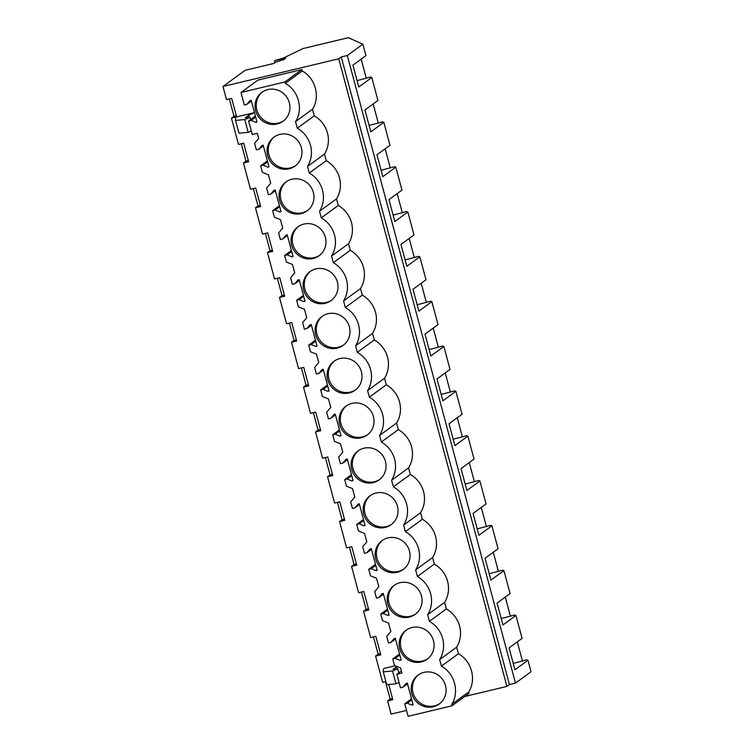 <?xml version="1.0" encoding="UTF-8"?>
<svg xmlns="http://www.w3.org/2000/svg" width="754" height="754" viewBox="0 0 754 754"><rect width="100%" height="100%" fill="white"/><g stroke="black" fill="none" stroke-linecap="round" stroke-linejoin="round"><path stroke-width="1.13" d="M222.977 86.493L338.744 58.803L341.279 56.946L347.311 55.504L362.863 44.156L348.348 37.7L303.099 48.529L283.504 58.001L275.012 60.527L285.634 58.294L283.702 59.698L275.851 62.035L273.975 63.402L245.154 70.301L222.977 86.493L226.483 99.594L231.667 98.359L236.633 116.889L231.45 118.124L238.49 144.429L243.674 143.185L248.641 161.714L243.457 162.958L250.507 189.254L255.691 188.01L260.658 206.549L255.474 207.784L262.515 234.079L267.698 232.845L272.665 251.374L267.482 252.618L274.531 278.914L279.715 277.67L284.682 296.199L279.498 297.444L286.539 323.739L291.723 322.505L296.69 341.034L291.506 342.269L298.556 368.574L303.739 367.33L308.706 385.859L303.523 387.104L310.563 413.399L315.747 412.155L320.714 430.694L315.53 431.929L322.58 458.225L327.764 456.99L332.731 475.52L327.547 476.764L334.587 503.059L339.771 501.815L344.738 520.354L339.554 521.589L346.604 547.885L351.788 546.65L356.755 565.18L351.571 566.414L358.612 592.719L363.796 591.475L368.763 610.005L363.579 611.249L370.629 637.545L375.812 636.31L380.779 654.84L375.596 656.074L382.636 682.37L385.897 681.597M274.399 60.98L274.88 62.752M375.596 656.074L378.131 654.227L373.475 636.866M363.579 611.249L366.114 609.392L361.468 592.031M351.571 566.414L354.107 564.567L349.451 547.206M339.554 521.589L342.09 519.732L337.443 502.371M327.547 476.764L330.082 474.907L325.426 457.546M315.53 431.929L318.065 430.082L313.419 412.721M303.523 387.104L306.058 385.247L301.402 367.886M291.506 342.269L294.041 340.422L289.395 323.061M279.498 297.444L282.034 295.587L277.378 278.226M267.482 252.618L270.026 250.762L265.37 233.401M255.474 207.784L258.009 205.936L253.353 188.575M243.457 162.958L246.002 161.102L241.346 143.741M231.45 118.124L233.985 116.276L229.339 98.915M385.492 681.691L390.138 699.052L387.603 700.909L391.137 714.104L406.547 710.419M388.715 684.462L392.787 699.665L387.603 700.909M338.744 58.803L506.914 686.413L464.784 696.489M254.475 112.666L248.82 115.174L245.314 117.728L249.998 117.322L244.767 119.575L235.521 120.395L235.625 117.624L236.643 116.879L254.466 112.619M332.439 259.451L333.306 262.684A27.323 26.277 -126.1 0 1 343.56 300.95L345.323 307.519A27.323 26.277 -126.1 0 1 355.577 345.775L357.33 352.344A27.323 26.277 -126.1 0 1 367.584 390.6L369.347 397.169A27.323 26.277 -126.1 0 1 379.601 435.435L381.354 442.004A27.323 26.277 -126.1 0 1 391.609 480.26L393.371 486.83A27.323 26.277 -126.1 0 1 403.626 525.095L405.379 531.664A27.323 26.277 -126.1 0 1 415.633 569.92L417.396 576.49A27.323 26.277 -126.1 0 1 427.65 614.746L429.403 621.315A27.323 26.277 -126.1 0 1 439.657 659.58L441.42 666.15C454.7 673.369 459.714 692.087 451.665 704.406L452.042 705.791L408.131 716.3L404.766 703.765L407.198 703.19L411.976 705.094L413.145 704.82L407.33 683.105L406.152 683.388L402.919 687.214L400.487 687.799L396.868 674.283L401.939 673.068L401.712 672.2L400.562 667.931L394.521 665.509L392.759 658.939L395.181 658.365L399.959 660.268L401.137 659.986L395.313 638.28L394.144 638.563L390.902 642.389L388.48 642.964L386.717 636.395L390.817 631.55L388.555 623.096L382.504 620.683L380.742 614.114L383.173 613.53L387.952 615.443L389.121 615.16L383.305 593.455L382.127 593.728L378.894 597.554L376.463 598.139L374.7 591.57L378.81 586.725L376.538 578.271L370.497 575.858L368.734 569.279L371.156 568.704L375.935 570.608L377.113 570.326L371.298 548.62L370.12 548.903L366.878 552.729L364.455 553.313L362.693 546.735L366.793 541.89L364.531 533.436L358.48 531.023L356.717 524.454L359.149 523.87L363.928 525.783L365.096 525.5L359.281 503.795L358.112 504.077L354.87 507.904L352.438 508.479L350.676 501.91L354.785 497.065L352.514 488.611L346.472 486.198L344.71 479.619L347.132 479.044L351.911 480.948L353.089 480.675L347.274 458.96L346.095 459.243L342.853 463.069L340.431 463.653L338.669 457.075L342.768 452.23L341.656 448.055L340.506 443.786L334.456 441.363L332.693 434.794L335.125 434.21L339.903 436.123L341.072 435.84L335.257 414.135L334.088 414.417L330.846 418.244L328.414 418.819L326.652 412.249L330.761 407.405L328.49 398.951L322.448 396.538L320.686 389.969L323.108 389.384L327.886 391.298L329.064 391.015L323.249 369.309L322.071 369.583L318.829 373.409L316.407 373.993L314.644 367.424L318.744 362.58L317.632 358.404L316.482 354.126L310.431 351.703L308.669 345.134L311.1 344.559L315.879 346.463L317.048 346.18L311.232 324.474L310.064 324.757L306.821 328.584L304.39 329.168L302.637 322.589L306.737 317.745L304.475 309.291L298.424 306.878L296.661 300.309L299.084 299.724L303.862 301.638L305.04 301.355L299.225 279.649L298.047 279.923L294.805 283.758L292.382 284.333L290.62 277.764L294.72 272.92L293.608 268.744L292.458 264.466L286.407 262.053L284.644 255.474L287.076 254.899L291.855 256.803L293.023 256.53L287.208 234.814L286.039 235.097L282.797 238.924L280.365 239.508L278.612 232.929L282.712 228.085L280.45 219.64L274.399 217.218L272.637 210.649L275.059 210.064L279.838 211.978L281.016 211.695L275.201 189.989L274.022 190.272L270.78 194.098L268.358 194.673L266.596 188.104L270.695 183.26L269.583 179.084L268.433 174.805L262.383 172.393L260.63 165.823L263.052 165.239L267.83 167.152L268.999 166.87L263.184 145.154L262.015 145.437L258.773 149.264L256.341 149.848L254.588 143.279L258.688 138.434L257.312 133.288L252.232 134.504L248.613 120.989L251.035 120.414L255.813 122.318L256.991 122.035L251.176 100.329L249.998 100.612L246.756 104.438L244.334 105.013L240.978 92.488L257.943 80.094L301.854 69.594L302.231 70.98C315.511 78.199 320.525 96.917 312.476 109.236L314.239 115.805A27.323 26.277 -126.1 0 1 324.493 154.07L326.256 160.64L309.281 173.024A27.323 26.277 -126.1 0 1 319.536 211.29L336.501 198.896A27.323 26.277 -126.1 0 0 326.256 160.64M452.042 705.791L469.007 693.407L468.639 692.021C476.679 679.693 471.665 660.985 458.385 653.756L456.622 647.186A27.323 26.277 -126.1 0 0 446.368 608.93L444.615 602.361A27.323 26.277 -126.1 0 0 434.361 564.096L432.598 557.526A27.323 26.277 -126.1 0 0 422.344 519.27L420.591 512.701A27.323 26.277 -126.1 0 0 410.336 474.445L408.574 467.876A27.323 26.277 -126.1 0 0 398.329 429.61L396.566 423.041A27.323 26.277 -126.1 0 0 386.312 384.785L384.549 378.216A27.323 26.277 -126.1 0 0 374.304 339.95L372.542 333.381A27.323 26.277 -126.1 0 0 362.288 295.125L360.525 288.556A27.323 26.277 -126.1 0 0 350.28 250.3L348.518 243.731A27.323 26.277 -126.1 0 0 338.263 205.465L336.501 198.896M396.915 666.47L393.07 669.184L397.763 668.77L392.523 671.032L383.286 671.842L383.39 669.081L384.408 668.336L395.153 665.763M341.279 56.946L509.45 684.557L506.914 686.413M347.311 55.504L515.482 683.115L509.45 684.557M362.863 44.156L365.935 55.636L352.929 65.127L358.791 87.002L371.797 77.511L377.942 100.461L364.945 109.961L370.808 131.837L383.805 122.337L386.887 133.816L389.959 145.286L376.953 154.787L382.815 176.662L395.822 167.171L401.967 190.121L388.97 199.612L394.832 221.497L407.829 211.997L410.911 223.476L413.984 234.946L400.977 244.447L406.84 266.322L419.846 256.822L425.991 279.781L412.994 289.272L418.856 311.148L431.853 301.657L434.935 313.127L438.008 324.606L425.002 334.107L430.864 355.982L443.87 346.482L450.015 369.432L437.009 378.932L442.871 400.808L455.878 391.317L458.96 402.787L462.032 414.266L449.026 423.757L454.888 445.642L467.895 436.142L474.04 459.092L461.033 468.592L466.896 490.468L479.902 480.967L486.057 503.926L473.05 513.417L478.913 535.293L491.919 525.802L498.064 548.752L485.058 558.252L490.92 580.128L503.926 570.627L510.081 593.587L497.075 603.077L502.937 624.953L515.943 615.462L522.088 638.412L509.082 647.903L514.944 669.788L527.951 660.287L531.023 671.767L515.482 683.115M361.147 59.123L366.227 78.096M371.797 77.511L370.704 77.021L357.085 80.621M373.164 103.958L378.244 122.921M383.805 122.337L382.712 121.856L369.092 125.447M385.171 148.783L390.252 167.756M395.822 167.171L394.728 166.681L381.109 170.281M397.188 193.618L402.268 212.581M407.829 211.997L406.736 211.506L393.117 215.107M409.196 238.443L414.276 257.406M419.846 256.822L418.753 256.341L405.124 259.932M421.213 283.268L426.293 302.241M431.853 301.657L430.76 301.166L417.141 304.767M433.22 328.103L438.3 347.066M443.87 346.482L442.777 346.001L429.149 349.592M445.237 372.928L450.317 391.901M455.878 391.317L454.785 390.826L441.165 394.427M457.244 417.763L462.325 436.726M467.895 436.142L466.801 435.652L453.173 439.252M469.252 462.588L474.341 481.552M479.902 480.967L478.809 480.487L465.19 484.087M481.269 507.414L486.349 526.386M491.919 525.802L490.826 525.312L477.197 528.912M493.276 552.248L498.366 571.212M503.926 570.627L502.833 570.147L489.214 573.737M505.293 597.074L510.373 616.046M515.943 615.462L514.85 614.972L501.221 618.572M517.301 641.908L522.39 660.872M527.951 660.287L526.857 659.797L513.238 663.397M233.985 116.276L236.322 115.72M248.613 120.989L255.389 116.05M240.978 92.488L284.889 81.979L301.854 69.594M284.889 81.979L285.266 83.374L302.231 70.98M285.266 83.374C298.575 90.527 303.617 109.349 295.511 121.63L312.476 109.236M295.511 121.63L297.274 128.199L314.239 115.805M248.82 115.174L249.404 117.37M251.308 131.026L248.198 132.374L238.952 133.185L235.521 120.395M332.448 259.451L331.553 256.115A27.323 26.277 -126.1 0 0 321.298 217.859L319.536 211.29M297.274 128.199A27.323 26.277 -126.1 0 1 307.528 166.455L309.281 173.024M277.095 123.986A17.907 17.219 -126.1 0 0 283.042 121.243A17.907 17.219 -126.1 0 0 288.141 99.556A17.907 17.219 -126.1 0 0 267.868 89.575A17.907 17.219 -126.1 0 0 261.921 92.318A17.907 17.219 -126.1 0 0 256.822 114.005A17.907 17.219 -126.1 0 0 277.095 123.986M421.241 661.937A17.907 17.219 -126.1 0 0 427.188 659.194A17.907 17.219 -126.1 0 0 432.287 637.507A17.907 17.219 -126.1 0 0 412.014 627.526A17.907 17.219 -126.1 0 0 406.067 630.269A17.907 17.219 -126.1 0 0 400.958 651.956A17.907 17.219 -126.1 0 0 421.241 661.937M385.2 527.451A17.907 17.219 -126.1 0 0 391.147 524.709A17.907 17.219 -126.1 0 0 396.255 503.022A17.907 17.219 -126.1 0 0 375.982 493.041A17.907 17.219 -126.1 0 0 370.026 495.783A17.907 17.219 -126.1 0 0 364.927 517.47A17.907 17.219 -126.1 0 0 385.2 527.451M387.99 537.866A17.907 17.219 -126.1 0 0 382.042 540.609A17.907 17.219 -126.1 0 0 376.943 562.296A17.907 17.219 -126.1 0 0 397.217 572.286A17.907 17.219 -126.1 0 0 403.164 569.534A17.907 17.219 -126.1 0 0 408.263 547.847A17.907 17.219 -126.1 0 0 387.99 537.866M400.006 582.691A17.907 17.219 -126.1 0 0 394.05 585.443A17.907 17.219 -126.1 0 0 388.951 607.13A17.907 17.219 -126.1 0 0 409.224 617.111A17.907 17.219 -126.1 0 0 415.171 614.369A17.907 17.219 -126.1 0 0 420.28 592.682A17.907 17.219 -126.1 0 0 400.006 582.691M313.127 258.481A17.907 17.219 -126.1 0 0 319.083 255.729A17.907 17.219 -126.1 0 0 324.182 234.042A17.907 17.219 -126.1 0 0 303.909 224.061A17.907 17.219 -126.1 0 0 297.953 226.803A17.907 17.219 -126.1 0 0 292.854 248.49A17.907 17.219 -126.1 0 0 313.127 258.481M301.119 213.646A17.907 17.219 -126.1 0 0 307.067 210.903A17.907 17.219 -126.1 0 0 312.165 189.216A17.907 17.219 -126.1 0 0 291.892 179.235A17.907 17.219 -126.1 0 0 285.945 181.978A17.907 17.219 -126.1 0 0 280.846 203.665A17.907 17.219 -126.1 0 0 301.119 213.646M424.031 672.351A17.907 17.219 -126.1 0 0 418.074 675.094A17.907 17.219 -126.1 0 0 412.975 696.79A17.907 17.219 -126.1 0 0 433.248 706.771A17.907 17.219 -126.1 0 0 439.196 704.029A17.907 17.219 -126.1 0 0 444.304 682.332A17.907 17.219 -126.1 0 0 424.031 672.351M373.192 482.626A17.907 17.219 -126.1 0 0 379.139 479.883A17.907 17.219 -126.1 0 0 384.238 458.187A17.907 17.219 -126.1 0 0 363.965 448.206A17.907 17.219 -126.1 0 0 358.018 450.949A17.907 17.219 -126.1 0 0 352.919 472.645A17.907 17.219 -126.1 0 0 373.192 482.626M315.917 268.895A17.907 17.219 -126.1 0 0 309.969 271.638A17.907 17.219 -126.1 0 0 304.87 293.325A17.907 17.219 -126.1 0 0 325.144 303.306A17.907 17.219 -126.1 0 0 331.091 300.563A17.907 17.219 -126.1 0 0 336.19 278.876A17.907 17.219 -126.1 0 0 315.917 268.895M361.175 437.791A17.907 17.219 -126.1 0 0 367.132 435.049A17.907 17.219 -126.1 0 0 372.231 413.362A17.907 17.219 -126.1 0 0 351.958 403.381A17.907 17.219 -126.1 0 0 346.001 406.123A17.907 17.219 -126.1 0 0 340.902 427.81A17.907 17.219 -126.1 0 0 361.175 437.791M349.168 392.966A17.907 17.219 -126.1 0 0 355.115 390.223A17.907 17.219 -126.1 0 0 360.214 368.536A17.907 17.219 -126.1 0 0 339.941 358.546A17.907 17.219 -126.1 0 0 333.994 361.298A17.907 17.219 -126.1 0 0 328.895 382.985A17.907 17.219 -126.1 0 0 349.168 392.966M327.933 313.721A17.907 17.219 -126.1 0 0 321.977 316.463A17.907 17.219 -126.1 0 0 316.878 338.15A17.907 17.219 -126.1 0 0 337.151 348.141A17.907 17.219 -126.1 0 0 343.108 345.389A17.907 17.219 -126.1 0 0 348.207 323.702A17.907 17.219 -126.1 0 0 327.933 313.721M279.885 134.4A17.907 17.219 -126.1 0 0 273.938 137.153A17.907 17.219 -126.1 0 0 268.829 158.84A17.907 17.219 -126.1 0 0 289.102 168.821A17.907 17.219 -126.1 0 0 295.059 166.078A17.907 17.219 -126.1 0 0 300.158 144.391A17.907 17.219 -126.1 0 0 279.885 134.4M251.035 120.414L255.653 117.04M246.756 104.438L251.374 101.074M249.998 117.322L250.592 119.547M244.767 119.575L248.198 132.374M255.813 122.318L256.86 121.554M262.543 91.884A17.907 17.219 -126.1 0 0 258.217 113.468A17.907 17.219 -126.1 0 0 278.311 123.1A17.907 17.219 -126.1 0 0 283.645 120.791M390.138 699.052L392.476 698.496M439.657 659.58L456.622 647.186M441.42 666.15L458.385 653.756M451.665 704.406L468.639 692.021M396.868 674.283L401.382 670.985M404.766 703.765L411.543 698.826M396.576 666.621L397.169 668.817M399.064 682.483L395.954 683.821L386.717 684.641L383.286 671.842M407.198 703.19L411.807 699.825M402.919 687.214L407.528 683.85M397.763 668.77L398.847 672.832M392.523 671.032L395.954 683.821M411.976 705.094L413.013 704.34M418.696 674.67A17.907 17.219 -126.1 0 0 414.37 696.244A17.907 17.219 -126.1 0 0 434.464 705.876A17.907 17.219 -126.1 0 0 439.799 703.567M307.528 166.455L324.493 154.07M267.397 160.875L260.63 165.823M258.773 149.264L263.382 145.899M267.83 167.152L268.876 166.389M263.052 165.239L267.661 161.874M274.55 136.719A17.907 17.219 -126.1 0 0 270.224 158.302A17.907 17.219 -126.1 0 0 290.328 167.925A17.907 17.219 -126.1 0 0 295.653 165.616M246.002 161.102L248.33 160.545M279.404 205.701L272.637 210.649M270.78 194.098L275.399 190.724M279.838 211.978L280.884 211.214M275.059 210.064L279.677 206.7M286.567 181.544A17.907 17.219 -126.1 0 0 282.232 203.128A17.907 17.219 -126.1 0 0 302.335 212.76A17.907 17.219 -126.1 0 0 307.67 210.441M258.009 205.936L260.337 205.371M331.553 256.115L348.518 243.731M291.421 250.535L284.644 255.474M282.797 238.924L287.406 235.559M291.855 256.803L292.901 256.04M287.076 254.899L291.685 251.525M338.263 205.465L321.298 217.859M298.575 226.379A17.907 17.219 -126.1 0 0 294.248 247.953A17.907 17.219 -126.1 0 0 314.352 257.585A17.907 17.219 -126.1 0 0 319.677 255.276M270.026 250.762L272.354 250.205M343.56 300.95L360.525 288.556M303.428 295.361L296.661 300.309M294.805 283.758L299.423 280.384M303.862 301.638L304.908 300.874M299.084 299.724L303.702 296.36M350.28 250.3L333.306 262.684M310.591 271.204A17.907 17.219 -126.1 0 0 306.256 292.788A17.907 17.219 -126.1 0 0 326.359 302.42A17.907 17.219 -126.1 0 0 331.694 300.101M282.034 295.587L284.362 295.031M355.577 345.775L372.542 333.381M315.445 340.195L308.669 345.134M306.821 328.584L311.43 325.219M315.879 346.463L316.925 345.7M311.1 344.559L315.709 341.185M362.288 295.125L345.323 307.519M322.599 316.03A17.907 17.219 -126.1 0 0 318.273 337.613A17.907 17.219 -126.1 0 0 338.376 347.245A17.907 17.219 -126.1 0 0 343.701 344.936M294.041 340.422L296.379 339.865M367.584 390.6L384.549 378.216M327.453 385.021L320.686 389.969M318.829 373.409L323.447 370.044M327.886 391.298L328.933 390.534M323.108 389.384L327.726 386.02M374.304 339.95L357.33 352.344M334.616 360.864A17.907 17.219 -126.1 0 0 330.28 382.448A17.907 17.219 -126.1 0 0 350.384 392.071A17.907 17.219 -126.1 0 0 355.718 389.761M306.058 385.247L308.386 384.691M379.601 435.435L396.566 423.041M339.47 429.846L332.693 434.794M330.846 418.244L335.455 414.87M339.903 436.123L340.949 435.36M335.125 434.21L339.734 430.845M386.312 384.785L369.347 397.169M346.623 405.69A17.907 17.219 -126.1 0 0 342.297 427.273A17.907 17.219 -126.1 0 0 362.401 436.905A17.907 17.219 -126.1 0 0 367.726 434.587M318.065 430.082L320.403 429.516M391.609 480.26L408.574 467.876M351.477 474.681L344.71 479.619M342.853 463.069L347.471 459.704M351.911 480.948L352.957 480.185M347.132 479.044L351.75 475.67M398.329 429.61L381.354 442.004M358.64 450.524A17.907 17.219 -126.1 0 0 354.305 472.098A17.907 17.219 -126.1 0 0 374.408 481.731A17.907 17.219 -126.1 0 0 379.743 479.421M330.082 474.907L332.41 474.351M403.626 525.095L420.591 512.701M363.494 519.506L356.717 524.454M354.87 507.904L359.479 504.53M363.928 525.783L364.964 525.02M359.149 523.87L363.758 520.505M410.336 474.445L393.371 486.83M370.648 495.35A17.907 17.219 -126.1 0 0 366.321 516.933A17.907 17.219 -126.1 0 0 386.416 526.565A17.907 17.219 -126.1 0 0 391.75 524.247M342.09 519.732L344.427 519.176M415.633 569.92L432.598 557.526M375.501 564.341L368.734 569.279M366.878 552.729L371.496 549.364M375.935 570.608L376.981 569.845M371.156 568.704L375.775 565.33M422.344 519.27L405.379 531.664M382.664 540.175A17.907 17.219 -126.1 0 0 378.329 561.758A17.907 17.219 -126.1 0 0 398.432 571.391A17.907 17.219 -126.1 0 0 403.767 569.082M354.107 564.567L356.435 564.011M427.65 614.746L444.615 602.361M387.518 609.166L380.742 614.114M378.894 597.554L383.503 594.19M387.952 615.443L388.989 614.68M383.173 613.53L387.782 610.165M434.361 564.096L417.396 576.49M394.672 585.01A17.907 17.219 -126.1 0 0 390.346 606.593A17.907 17.219 -126.1 0 0 410.44 616.225A17.907 17.219 -126.1 0 0 415.774 613.907M366.114 609.392L368.452 608.836M399.526 653.991L392.759 658.939M390.902 642.389L395.511 639.015M399.959 660.268L401.005 659.505M395.181 658.365L399.799 654.99M446.368 608.93L429.403 621.315M406.689 629.835A17.907 17.219 -126.1 0 0 402.353 651.418A17.907 17.219 -126.1 0 0 422.457 661.051A17.907 17.219 -126.1 0 0 427.782 658.732M378.131 654.227L380.459 653.671"/></g></svg>
